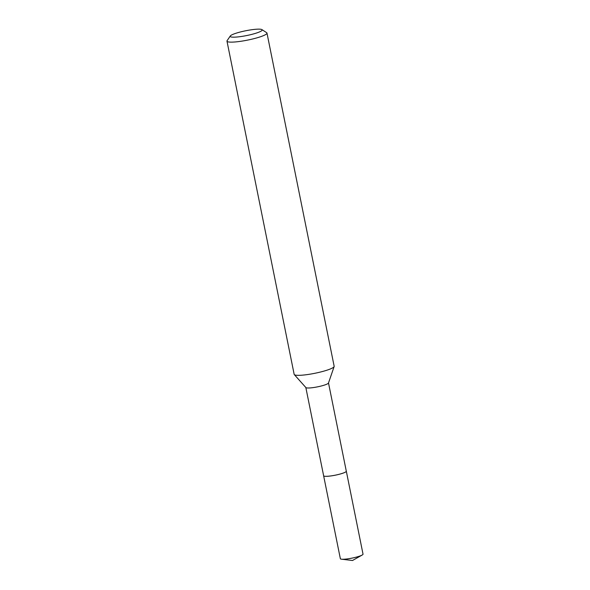 <?xml version="1.0" encoding="UTF-8"?>
<svg xmlns="http://www.w3.org/2000/svg" width="590" height="590" viewBox="0 0 590 590"><rect width="100%" height="100%" fill="white"/><g stroke="black" fill="none" stroke-linecap="round" stroke-linejoin="round"><path stroke-width="0.89" d="M328.505 382.947L346.3 471.189A11.564 1.726 168.6 0 1 336.507 474.921A11.564 1.726 168.6 0 1 323.962 476.071A11.564 1.726 168.6 0 1 323.63 475.761A11.579 1.733 168.6 0 1 323.615 475.695M346.286 471.145A11.571 1.733 168.6 0 1 336.706 474.891A11.571 1.733 168.6 0 1 323.954 476.078A11.571 1.733 168.6 0 1 323.622 475.717M261.923 29.611L266.658 32.679A20.399 3.053 168.6 0 1 266.975 33.084L334.161 366.279A20.399 3.053 168.6 0 1 334.139 366.56L328.475 383.028A11.564 1.726 168.6 0 1 318.209 386.708A11.564 1.726 168.6 0 1 306.151 387.748A11.564 1.726 168.6 0 1 305.893 387.578L294.292 374.591A20.399 3.053 168.6 0 1 294.159 374.348L226.98 41.145A20.399 3.053 168.6 0 1 227.113 40.651L230.292 35.983A16.321 2.441 168.6 0 1 245.211 30.864A16.321 2.441 168.6 0 1 261.717 29.5A16.321 2.441 168.6 0 1 261.923 29.611A16.321 2.441 168.6 0 1 249.555 34.928A16.321 2.441 168.6 0 1 230.646 36.816A16.321 2.441 168.6 0 1 230.292 35.983M334.139 366.56A20.399 3.053 168.6 0 1 316.019 373.05A20.399 3.053 168.6 0 1 294.742 374.886A20.399 3.053 168.6 0 1 294.292 374.591M266.975 33.084A20.399 3.053 168.6 0 1 249.703 39.663A20.399 3.053 168.6 0 1 227.556 41.691A20.399 3.053 168.6 0 1 226.98 41.145M346.286 471.122A11.579 1.733 168.6 0 1 346.315 471.204L363.02 554.135A11.564 1.726 168.6 0 1 362.142 555.05A11.564 1.726 168.6 0 1 354.42 557.594A11.564 1.726 168.6 0 1 341.522 559.202A11.564 1.726 168.6 0 1 340.356 558.708L305.834 387.519M346.315 471.204A11.579 1.733 168.6 0 1 337.701 474.662A11.579 1.733 168.6 0 1 323.622 475.776M341.522 559.202L352.51 560.5L362.142 555.05"/></g></svg>
